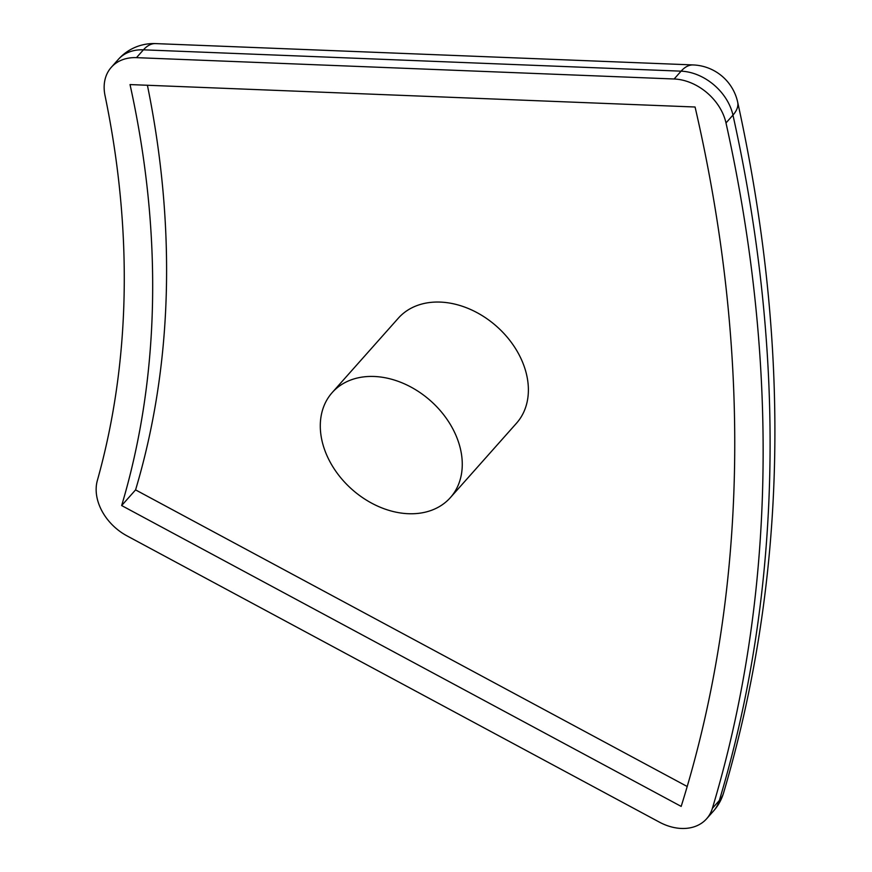 <?xml version="1.0" encoding="UTF-8"?>
<svg xmlns="http://www.w3.org/2000/svg" width="872" height="872" viewBox="0 0 872 872"><rect width="100%" height="100%" fill="white"/><g stroke="black" fill="none" stroke-linecap="round" stroke-linejoin="round"><path stroke-width="1.31" d="M450.366 497.629L516.486 423.236A79.058 59.209 -138.4 0 0 526.296 373.456A79.058 59.209 -138.4 0 0 469.55 309.026A79.058 59.209 -138.4 0 0 398.319 318.193L332.188 392.585A79.058 59.209 -138.4 0 0 351.95 489.356A79.058 59.209 -138.4 0 0 450.366 497.629A79.058 59.209 -138.4 0 0 460.176 447.837A79.058 59.209 -138.4 0 0 403.431 383.418A79.058 59.209 -138.4 0 0 332.188 392.585M147.412 85.26A1098.862 823.005 41.6 0 1 135.574 489.89L687.201 786.5M121.655 505.553L681.174 806.404A1747.117 1308.512 -138.4 0 0 695.071 107.005L130.026 84.573A1098.862 823.005 41.6 0 1 121.655 505.553L135.574 489.89M712.38 808.333A1778.738 1332.198 -138.4 0 0 725.995 122.941A47.437 35.523 -138.4 0 0 674.132 78.992L136.468 57.65A47.437 35.523 -138.4 0 0 111.289 67.318A47.437 35.523 -138.4 0 0 105 95.43A1067.241 799.319 41.6 0 1 97.348 480.505A47.437 35.523 -138.4 0 0 126.974 535.855L659.363 822.122A47.437 35.523 -138.4 0 0 706.593 818.797A47.437 35.523 -138.4 0 0 712.38 808.333L719.335 800.507A1778.738 1332.198 -138.4 0 0 732.96 115.104L725.995 122.941M706.593 818.797L713.547 810.971A47.437 35.523 -138.4 0 0 719.335 800.507A47.437 29.692 16.7 0 0 723.52 793.117C786.936 578.441 791.656 348.092 737.658 102.057A47.437 21.822 -12.5 0 1 732.96 115.104A47.437 35.523 41.6 0 0 681.087 71.166L143.433 49.824A47.437 23.206 92.3 0 1 155.576 43.6L693.24 64.942A47.437 23.206 92.3 0 0 681.087 71.166L674.132 78.992M155.576 43.6A47.437 47.437 0 0 0 118.243 59.481A47.437 35.523 -138.4 0 1 143.433 49.824L136.468 57.65M737.658 102.057A47.437 47.437 0 0 0 693.24 64.942M118.243 59.481L111.289 67.318M713.547 810.971A47.437 47.437 0 0 0 723.52 793.117"/></g></svg>
